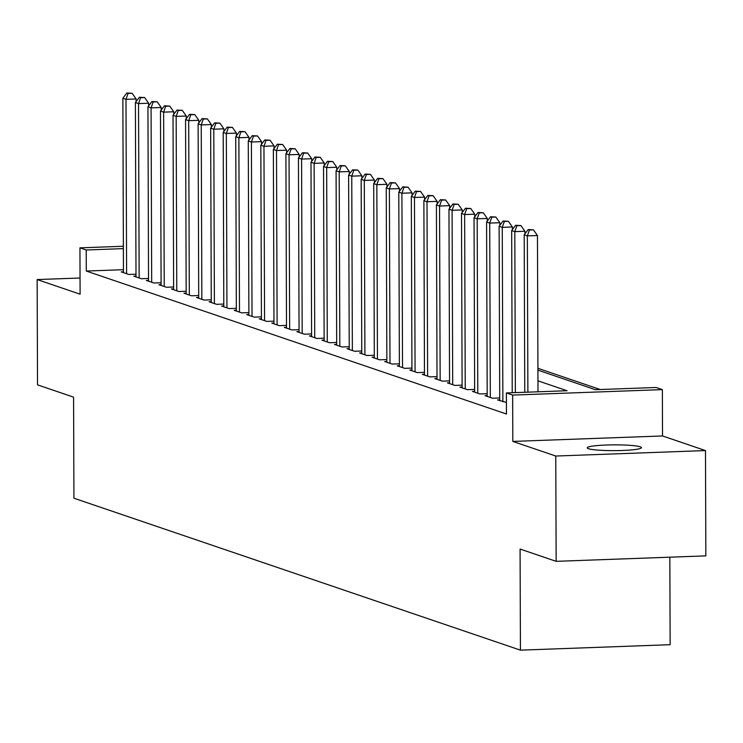 <?xml version="1.0" encoding="UTF-8"?>
<svg xmlns="http://www.w3.org/2000/svg" width="743" height="743" viewBox="0 0 743 743"><rect width="100%" height="100%" fill="white"/><g stroke="black" fill="none" stroke-linecap="round" stroke-linejoin="round"><path stroke-width="1.11" d="M640.215 446.812A27.11 2.888 -0.2 0 0 610.263 444.908A27.11 2.888 -0.2 0 0 587.211 447.843A27.11 2.888 -0.2 0 0 588.428 448.698A27.11 2.888 -0.2 0 0 618.39 450.592A27.11 2.888 -0.2 0 0 641.432 447.657A27.11 2.888 -0.2 0 0 640.215 446.812M537.932 370.144L595.403 389.704L656.097 387.484L662.366 389.62L512.651 395.081L506.382 392.945L567.076 390.734L537.969 380.834M662.524 435.955L512.819 441.416L555.773 456.035L556.145 561.337L705.85 555.875L705.478 450.574L662.524 435.955L662.366 389.62M669.842 557.185L670.14 644.692L520.434 650.153L73.928 498.219L73.576 397.134L37.521 384.865L37.15 279.563L80.105 294.182L79.947 247.846L123.375 246.267M600.26 389.527L537.923 368.314M555.773 456.035L705.478 450.574M80.049 278.003L37.15 279.563M499.733 399.845L497.541 399.92L506.42 402.437M487.185 395.573L484.993 395.657L492.516 398.22L499.723 397.951M474.647 391.31L472.455 391.385L479.978 393.948L487.185 393.688M462.1 387.038L459.908 387.122L467.44 389.685L474.638 389.416M449.561 382.775L447.37 382.849L454.892 385.413L462.1 385.153M437.014 378.503L434.822 378.586L442.354 381.14L449.552 380.88M424.476 374.24L422.284 374.314L429.807 376.877L437.014 376.617M411.938 369.968L409.746 370.051L417.269 372.605L424.467 372.345M399.39 365.705L397.199 365.779L404.721 368.342L411.928 368.082M386.852 361.432L384.66 361.516L392.183 364.07L399.381 363.81M374.305 357.169L372.113 357.244L379.636 359.807L386.843 359.547M361.767 352.897L359.575 352.981L367.098 355.535L374.296 355.275M349.219 348.634L347.027 348.708L354.56 351.272L361.757 351.012M336.681 344.362L334.489 344.446L342.012 347L349.219 346.74M324.134 340.099L321.942 340.173L329.474 342.737L336.672 342.477M311.596 335.827L309.404 335.91L316.927 338.464L324.134 338.204M299.058 331.564L296.866 331.638L304.389 334.201L311.586 333.941M286.51 327.291L284.318 327.375L291.841 329.929L299.048 329.669M273.972 323.029L271.78 323.103L279.303 325.666L286.501 325.406M261.425 318.756L259.233 318.84L266.756 321.394L273.963 321.134M248.886 314.493L246.695 314.568L254.217 317.131L261.415 316.871M236.339 310.221L234.147 310.305L241.679 312.859L248.877 312.599M223.801 305.958L221.609 306.032L229.132 308.596L236.339 308.336M211.253 301.686L209.062 301.769L216.594 304.324L223.792 304.063M198.715 297.423L196.523 297.497L204.046 300.061L211.253 299.8M186.168 293.151L183.976 293.234L191.508 295.788L198.706 295.528M173.63 288.888L171.438 288.962L178.961 291.525L186.168 291.265M161.092 284.615L158.9 284.699L166.423 287.253L173.621 286.993M148.544 280.352L146.352 280.427L153.875 282.99L161.082 282.73M136.006 276.08L133.814 276.164L141.337 278.718L148.535 278.458M123.449 269.69L86.29 271.046L506.457 414.009L506.382 392.945M123.459 271.817L121.267 271.892L128.799 274.455L135.997 274.195M512.819 441.416L512.651 395.081M86.29 271.046L86.216 249.982L79.947 247.846M556.145 561.337L520.081 549.058L520.434 650.153M123.384 248.626L86.216 249.982M136.118 101.577L136.108 98.958L125.994 99.33L126.598 273.712M128.065 93.423L132.115 93.274L126.812 92.996L128.065 93.423L125.994 99.33L122.855 98.262L123.468 272.644M136.108 98.958L132.115 93.274M126.812 92.996L122.855 98.262M148.656 105.84L148.646 103.231L138.532 103.602L139.145 277.975M140.603 97.695L144.653 97.547L139.35 97.268L140.603 97.695L138.532 103.602L135.393 102.534L136.006 276.907M148.646 103.231L144.653 97.547M139.35 97.268L135.393 102.534M161.203 110.113L161.194 107.494L151.08 107.865L151.683 282.247M153.151 101.958L157.2 101.81L151.897 101.531L153.151 101.958L151.08 107.865L147.941 106.797L148.544 281.179M161.194 107.494L157.2 101.81M151.897 101.531L147.941 106.797M173.741 114.376L173.732 111.766L163.618 112.137L164.231 286.51M165.689 106.23L169.738 106.082L164.435 105.803L165.689 106.23L163.618 112.137L160.479 111.069L161.092 285.442M173.732 111.766L169.738 106.082M164.435 105.803L160.479 111.069M186.289 118.648L186.279 116.029L176.156 116.4L176.769 290.782M178.236 110.493L182.276 110.345L176.983 110.066L178.236 110.493L176.156 116.4L173.026 115.332L173.63 289.714M186.279 116.029L182.276 110.345M176.983 110.066L173.026 115.332M198.827 122.911L198.818 120.301L188.703 120.672L189.307 295.045M190.775 114.766L194.824 114.617L189.521 114.338L190.775 114.766L188.703 120.672L185.564 119.604L186.177 293.977M198.818 120.301L194.824 114.617M189.521 114.338L185.564 119.604M211.365 127.183L211.356 124.564L201.242 124.935L201.855 299.318M203.322 119.029L207.362 118.88L202.068 118.601L203.322 119.029L201.242 124.935L198.112 123.867L198.715 298.249M211.356 124.564L207.362 118.88M202.068 118.601L198.112 123.867M223.912 131.446L223.903 128.836L213.789 129.208L214.393 303.581M215.86 123.301L219.909 123.152L214.606 122.874L215.86 123.301L213.789 129.208L210.65 128.14L211.263 302.512M223.903 128.836L219.909 123.152M214.606 122.874L210.65 128.14M236.45 135.718L236.441 133.099L226.327 133.471L226.94 307.853M228.407 127.564L232.448 127.415L227.154 127.137L228.407 127.564L226.327 133.471L223.197 132.403L223.801 306.785M236.441 133.099L232.448 127.415M227.154 127.137L223.197 132.403M248.998 139.981L248.989 137.371L238.874 137.743L239.478 312.116M240.946 131.836L244.995 131.687L239.692 131.409L240.946 131.836L238.874 137.743L235.735 136.675L236.348 311.048M248.989 137.371L244.995 131.687M239.692 131.409L235.735 136.675M261.536 144.253L261.527 141.634L251.413 142.006L252.026 316.388M253.493 136.099L257.533 135.95L252.23 135.672L253.493 136.099L251.413 142.006L248.283 140.938L248.886 315.32M261.527 141.634L257.533 135.95M252.23 135.672L248.283 140.938M274.083 148.516L274.074 145.907L263.96 146.278L264.564 320.651M266.031 140.371L270.08 140.223L264.777 139.944L266.031 140.371L263.96 146.278L260.821 145.21L261.425 319.583M274.074 145.907L270.08 140.223M264.777 139.944L260.821 145.21M286.622 152.789L286.612 150.17L276.498 150.541L277.111 324.923M278.569 144.634L282.619 144.486L277.315 144.207L278.569 144.634L276.498 150.541L273.359 149.473L273.972 323.855M286.612 150.17L282.619 144.486M277.315 144.207L273.359 149.473M299.169 157.052L299.16 154.442L289.036 154.813L289.649 329.186M291.117 148.906L295.166 148.758L289.863 148.479L291.117 148.906L289.036 154.813L285.906 153.745L286.51 328.118M299.16 154.442L295.166 148.758M289.863 148.479L285.906 153.745M311.707 161.324L311.698 158.705L301.584 159.076L302.187 333.458M303.655 153.169L307.704 153.021L302.401 152.742L303.655 153.169L301.584 159.076L298.445 158.008L299.058 332.39M311.698 158.705L307.704 153.021M302.401 152.742L298.445 158.008M324.245 165.587L324.245 162.977L314.122 163.349L314.735 337.721M316.202 157.442L320.242 157.293L314.948 157.014L316.202 157.442L314.122 163.349L310.992 162.28L311.596 336.653M324.245 162.977L320.242 157.293M314.948 157.014L310.992 162.28M336.793 169.859L336.783 167.24L326.669 167.612L327.273 341.994M328.74 161.705L332.79 161.556L327.487 161.277L328.74 161.705L326.669 167.612L323.53 166.543L324.143 340.926M336.783 167.24L332.79 161.556M327.487 161.277L323.53 166.543M349.331 174.122L349.321 171.512L339.207 171.884L339.82 346.257M341.288 165.977L345.328 165.828L340.034 165.55L341.288 165.977L339.207 171.884L336.077 170.816L336.681 345.189M349.321 171.512L345.328 165.828M340.034 165.55L336.077 170.816M361.878 178.394L361.869 175.775L351.755 176.147L352.358 350.529M353.826 170.24L357.875 170.091L352.572 169.813L353.826 170.24L351.755 176.147L348.616 175.079L349.229 349.461M361.869 175.775L357.875 170.091M352.572 169.813L348.616 175.079M374.416 182.657L374.407 180.047L364.293 180.419L364.906 354.792M366.373 174.512L370.413 174.364L365.119 174.085L366.373 174.512L364.293 180.419L361.163 179.351L361.767 353.724M374.407 180.047L370.413 174.364M365.119 174.085L361.163 179.351M386.964 186.93L386.954 184.31L376.84 184.682L377.444 359.064M378.911 178.775L382.961 178.626L377.658 178.348L378.911 178.775L376.84 184.682L373.701 183.614L374.314 357.996M386.954 184.31L382.961 178.626M377.658 178.348L373.701 183.614M399.502 191.192L399.493 188.583L389.378 188.954L389.991 363.327M391.45 183.047L395.499 182.899L390.196 182.62L391.45 183.047L389.378 188.954L386.239 187.886L386.852 362.259M399.493 188.583L395.499 182.899M390.196 182.62L386.239 187.886M412.049 195.465L412.04 192.846L401.917 193.217L402.53 367.599M403.997 187.31L408.046 187.162L402.743 186.883L403.997 187.31L401.917 193.217L398.787 192.149L399.39 366.531M412.04 192.846L408.046 187.162M402.743 186.883L398.787 192.149M424.587 199.728L424.578 197.118L414.464 197.489L415.068 371.862M416.535 191.583L420.584 191.434L415.281 191.155L416.535 191.583L414.464 197.489L411.325 196.421L411.938 370.794M424.578 197.118L420.584 191.434M415.281 191.155L411.325 196.421M437.135 204L437.125 201.381L427.002 201.752L427.615 376.134M429.082 195.846L433.123 195.697L427.829 195.418L429.082 195.846L427.002 201.752L423.872 200.684L424.476 375.066M437.125 201.381L433.123 195.697M427.829 195.418L423.872 200.684M449.673 208.263L449.664 205.653L439.55 206.025L440.153 380.397M441.621 200.118L445.67 199.969L440.367 199.691L441.621 200.118L439.55 206.025L436.41 204.957L437.023 379.329M449.664 205.653L445.67 199.969M440.367 199.691L436.41 204.957M462.211 212.535L462.202 209.916L452.088 210.288L452.701 384.67M454.168 204.381L458.208 204.232L452.914 203.953L454.168 204.381L452.088 210.288L448.958 209.22L449.561 383.602M462.202 209.916L458.208 204.232M452.914 203.953L448.958 209.22M474.758 216.798L474.749 214.188L464.635 214.56L465.239 388.933M466.706 208.653L470.756 208.504L465.452 208.226L466.706 208.653L464.635 214.56L461.496 213.492L462.109 387.865M474.749 214.188L470.756 208.504M465.452 208.226L461.496 213.492M487.297 221.07L487.287 218.451L477.173 218.823L477.786 393.205M479.254 212.916L483.294 212.767L478 212.489L479.254 212.916L477.173 218.823L474.043 217.755L474.647 392.137M487.287 218.451L483.294 212.767M478 212.489L474.043 217.755M499.844 225.333L499.835 222.724L489.721 223.095L490.324 397.468M491.792 217.188L495.841 217.04L490.538 216.761L491.792 217.188L489.721 223.095L486.581 222.027L487.194 396.4M499.835 222.724L495.841 217.04M490.538 216.761L486.581 222.027M512.382 229.606L512.373 226.987L502.259 227.358L502.872 401.74M504.33 221.451L508.379 221.303L503.076 221.024L504.33 221.451L502.259 227.358L499.12 226.29L499.733 400.672M512.373 226.987L508.379 221.303M503.076 221.024L499.12 226.29M524.93 233.869L524.92 231.259L514.806 231.63L515.363 392.62M516.877 225.723L520.927 225.575L515.623 225.296L516.877 225.723L514.806 231.63L511.667 230.562L512.233 392.731M524.92 231.259L520.927 225.575M515.623 225.296L511.667 230.562M538.006 391.793L537.458 235.522L527.344 235.893L527.892 392.165M529.415 229.986L533.465 229.838L528.162 229.559L529.415 229.986L527.344 235.893L524.205 234.825L524.762 392.276M537.458 235.522L533.465 229.838M528.162 229.559L524.205 234.825"/></g></svg>
